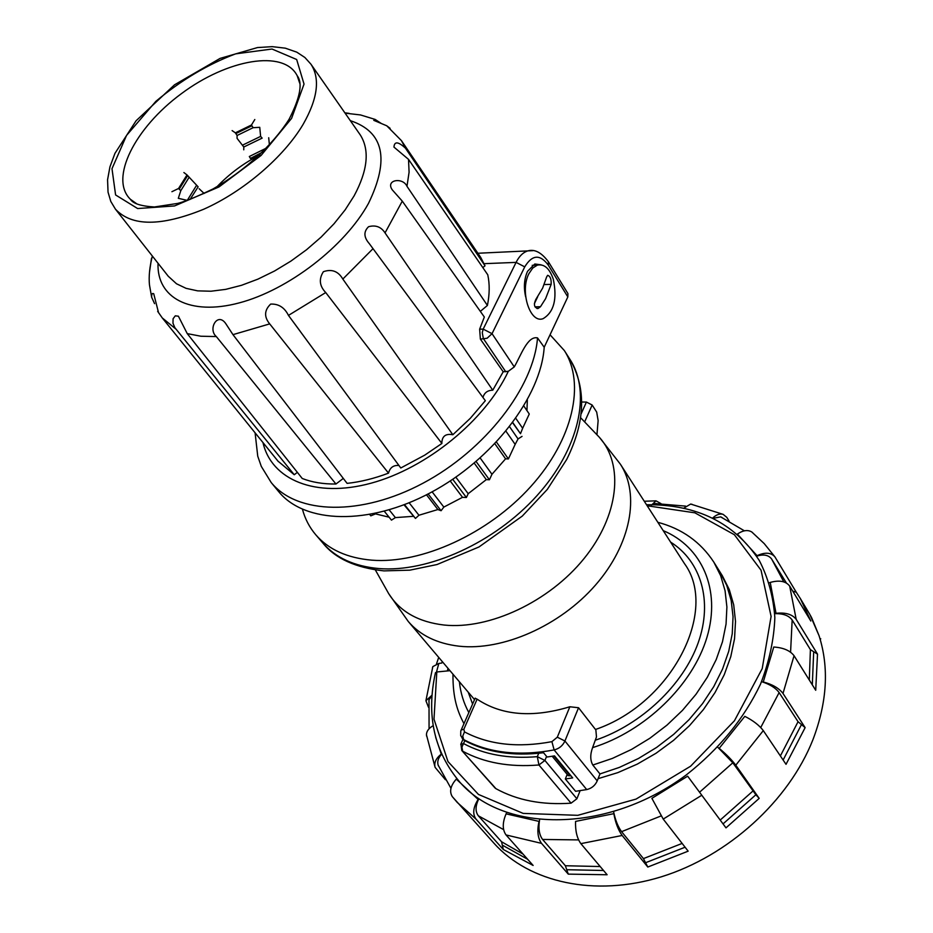 <?xml version="1.0" encoding="UTF-8"?>
<svg xmlns="http://www.w3.org/2000/svg" width="933" height="933" viewBox="0 0 933 933"><rect width="100%" height="100%" fill="white"/><g stroke="black" fill="none" stroke-linecap="round" stroke-linejoin="round"><path stroke-width="1.4" d="M723.04 823.897L755.87 794.764L759.205 798.368L725.991 827.863L687.656 776.186L651.887 798.345L663.223 819.092L688.157 851.164L647.805 867.037L622.159 835.478C618.229 830.043 615.453 822.766 613.844 813.658L575.568 821.413C575.229 830.837 577.002 838.242 580.862 843.642L607.126 874.757L568.267 874.128L565.363 865.742L542.586 839.455C539.204 834.883 538.189 828.376 539.566 819.92M647.805 867.037L643.443 858.605L621.588 831.653C618.066 826.883 615.407 820.294 613.634 811.885M755.87 794.764L732.825 762.797L717.757 747.216M759.205 798.368L735.775 765.188L763.299 730.609L786.029 764.325L805.132 727.635L798.053 721.71L779.125 692.578C775.661 687.901 769.807 684.262 761.585 681.661M805.132 727.635L782.997 693.441L794.053 655.712L815.71 690.268L817.518 654.15L810.404 649.625L792.164 619.99C788.886 615.547 783.079 613.436 774.728 613.657M817.518 654.15L796.199 619.36L789.691 586.099L810.812 621.005L800.374 598.589L796.281 592.245L792.747 591.137M506.666 812.666L506.094 813.856C502.351 822.673 502.327 829.705 506.036 834.942L533.128 865.451L503.295 849.485L501.557 841.753L478.361 815.815C475.154 811.547 475.317 805.844 478.874 798.706M771.544 558.89L771.416 558.704C768.279 554.913 763.334 554.074 756.581 556.185M721.955 517.477L720.649 516.87L712.87 518.386M656.156 503.528L652.517 504.73M428.877 701.243L429.017 699.703L432.002 695.738M438.51 766.005L438.137 765.107C437.087 761.585 438.242 757.946 441.624 754.179M763.299 730.609C759.24 725.268 753.083 720.509 744.814 716.346L719.18 748.348C726.189 754.167 731.717 759.777 735.775 765.188M794.053 655.712C790.064 650.546 783.3 647.654 773.76 647.024L763.264 681.965C772.384 684.356 778.962 688.181 782.997 693.441M789.691 586.099C785.831 581.131 779.347 579.906 770.238 582.425L769.282 582.752M796.199 619.36C792.269 614.287 785.539 612.281 776.011 613.319L774.717 613.517M752.604 532.65L751.835 532.02C747.823 529.559 743.006 530.259 737.385 534.096L737.163 534.247M796.281 592.245L774.903 556.849C770.961 552.441 765.013 552.056 757.06 555.683L756.453 555.998M692.169 504.356L690.665 504.053L683.586 508.287M729.081 521.057L726.784 517.325L723.122 514.351C719.74 513.407 716.194 514.689 712.485 518.2M660.972 503.61L655.992 500.834L651.444 505.219M428.48 707.249L425.914 700.718L432.049 695.143M432.434 667.923L432.83 666.605L438.837 663.433L441.81 663.036L442.254 661.567M445.403 779.708L435.105 767.346C433.903 762.786 435.956 758.366 441.274 754.074L441.496 753.899M426.638 736.195L426.439 734.761C426.509 731.239 428.76 728.207 433.227 725.652M503.295 849.485L476.028 819.127C472.401 813.996 473.101 807.43 478.139 799.441L478.734 798.601M452.412 796.759L452.272 796.584C449.181 791.522 450.522 785.703 456.295 779.125L456.785 778.623M568.267 874.128L541.513 843.362C537.723 838.032 536.907 830.72 539.052 821.402L506.094 813.856M452.633 797.015L494.163 843.432C529.174 882.373 594.589 897.429 661.38 876.798C728.113 856.144 788.886 800.782 812.935 739.671C827.174 702.199 829.215 667.562 819.081 635.77L811.698 617.833M819.081 635.77L809.821 614.392L800.374 598.589M820.107 639.128L820.76 638.825M448.003 668.343L447.374 670.944M567.835 296.927L548.289 265.124L548.394 261.741L567.917 293.545L567.835 296.927L544.196 347.239L537.513 337.898C527.483 335.635 520.917 355.52 514.27 366.902L492.041 333.676L487.131 338.236L480.378 339.134L503.202 371.777L508.322 371.311L514.27 366.902M482.944 397.481C484.32 392.711 487.586 390.286 492.764 390.204L385.037 232.888C381.131 226.859 375.637 224.795 368.57 226.707C363.485 231.629 363.73 237.274 369.316 243.653L485.347 400.7L470.29 418.334L452.843 434.743L342.831 279.06C338.259 271.235 331.775 268.786 323.378 271.701C318.678 279.084 319.459 286.034 325.734 292.554L441.904 443.455L424.737 455.141L400.782 467.993L288.46 315.401C284.53 307.493 278.594 303.726 270.663 304.088C264.261 310.234 263.934 316.835 269.707 323.891L388.525 473.136C374.203 478.559 360.395 481.964 347.099 483.364L232.97 334.644L225.588 323.366C217.319 311.855 207.721 329.337 216.328 336.568L335.962 484.017C323.296 484.157 312.054 482.314 302.234 478.489L187.241 333.617L178.401 316.205L175.299 315.821L173.083 318.736L172.978 323.203L174.809 327.623L294.268 474.757L277.987 461.135M405.447 148.16L401.435 140.626L480.752 257.485L485.02 265.8L405.447 148.16C398.251 141.548 394.414 141.186 393.948 147.087L408.526 159.368L487.772 274.803C489.778 284.075 489.65 294.303 487.411 305.453L406.975 186.308C402.904 176.955 385.096 179.731 392.292 189.877L402.286 201.143L484.332 317.01L479.644 329.174L480.378 339.134M294.268 474.757L297.359 472.331M335.962 484.017L343.309 478.396M388.525 473.136C389.982 467.561 393.458 465.019 398.962 465.497M441.822 443.338C441.927 436.259 445.612 433.39 452.843 434.743M487.411 305.453L480.332 311.377M485.02 265.8L482.816 267.596M344.86 112.823L349.164 113.371M149.537 271.9L151.496 258.324M158.575 312.812L153.735 293.802C152.254 292.845 151.554 293.988 151.647 297.254L154.575 303.645M381.27 123.459L375.136 119.424L373.783 120.345L386.74 125.78L390.099 128.299M492.764 390.204L503.202 371.777M359.8 134.235L360.558 135.367C369.795 150.458 367.649 170.622 354.108 195.872L345.175 209.832L334.072 223.71L321.092 237.122L306.572 249.706L290.909 261.1L274.547 271.002L257.916 279.142L241.495 285.311L225.704 289.37L210.963 291.224L197.656 290.863L186.075 288.344L176.5 283.772L168.255 276.238M525.676 296.834C523.518 287.504 524.136 279.002 527.542 271.316L534.807 263.992L541.163 264.844M278.244 491.096L278.652 491.598C304.578 523.6 368.628 525.862 430.743 492.577C492.881 459.526 541.035 396.455 544.196 347.239M553.922 755.987L570.296 775.824L568.244 775.673L552.196 756.266M570.495 775.241L570.296 775.824M537.688 296.764L534.387 303.622M546.61 276.996L547.648 275.317C550.225 276.121 551.403 279.13 551.158 284.355L545.583 298.677L540.487 306.712L538.061 308.496C534.201 307.727 533.466 304.694 535.857 299.388L542.644 288.11L546.61 276.996M528.953 273.567L532.731 268.063L537.303 265.135C544.266 263.712 549.607 268.436 553.339 279.305C557.351 299.096 553.922 312.228 543.041 318.701C529.967 323.728 519.564 291.096 528.953 273.567M263.188 151.776L250.429 158.423L249.321 156.511L267.2 147.682M268.704 137.746L269.439 145.291M243.758 149.816L243.793 147.006L237.064 138.341L237.087 135.483L235.361 132.836L251.467 124.987L253.088 127.704L259.747 127.32L260.622 136.393L262.138 138.131L243.793 147.006M187.335 200.408L178.308 198.309L180.792 190.682L178.541 188.501L187.008 174.926L198.134 186.833L190.064 199.429M187.008 174.926L183.894 172.547M178.541 188.501L171.917 191.697M251.467 124.987L254.802 119.529M235.361 132.836L232.119 130.597M199.137 188.734L204.129 193.458M527.343 399.965L526.947 410.602M515.832 418.369L522.643 428.27L529.268 414.019L523.856 406.042M522.643 428.27L520.497 433.693L512.8 422.567M520.497 433.693L512.637 422.777M522.048 436.387L518.06 438.942L509.605 426.766M518.06 438.942L515.156 444.388L505.989 431.268M515.156 444.388L508.403 458.919L496.484 442.102M508.403 458.919L505.581 458.826L494.898 443.781M505.581 458.826L491.971 474.279L480.192 458.01M491.971 474.279L489.417 479.76L476.133 461.543M489.417 479.76L486.291 479.632L474.244 463.13M486.291 479.632L468.191 493.697L455.852 477.183M468.191 493.697L466.395 497.511L452.738 479.317M466.395 497.511L462.523 497.324L450.231 480.985M462.523 497.324L443.84 507.086L432.119 491.831M443.84 507.086L441.076 510.724L428.142 493.954M441.076 510.724L437.869 509.535L426.486 494.805M437.869 509.535L418.94 515.238L409.144 502.782M418.94 515.238L415.465 518.433L404.549 504.625M415.465 518.433L404.024 504.823M413.132 516.334L395.394 517.605L389.189 509.873M395.394 517.605L391.463 520.124L384.314 511.261M389.096 517.197L374.483 513.64M374.903 514.141L370.809 515.844L369.783 514.573M550.05 334.772L564.337 350.551C585.551 383.346 573.235 439.595 530.644 486.699C488.204 533.828 421.296 564.185 371.754 560.162C347.239 558.004 328.591 549.56 315.797 534.819C309.488 527.425 305.056 518.923 302.467 509.325M463.036 739.356L464.412 740.464C486.525 752.325 512.893 756.418 543.531 752.721L547.088 757.013L554.517 755.882L572.675 777.9L565.34 778.973L575.591 791.301L586.717 789.586C591.627 788.42 595.126 785.516 597.213 780.898L599.966 773.935L619.43 767.381L638.487 758.471L656.704 747.368L673.696 734.341L689.079 719.646L702.526 703.645L713.745 686.665L722.527 669.101L728.72 651.339L732.242 633.74L733.046 616.666L731.192 600.479L726.76 585.446L719.903 571.836M567.194 774.402L565.34 778.973M719.903 571.847L726.76 585.446L731.192 600.479L733.046 616.666L732.242 633.74L728.72 651.339L722.527 669.101L713.745 686.665L702.526 703.645L689.079 719.646L673.696 734.341L656.704 747.368L638.487 758.471L619.43 767.381L599.966 773.935L592.817 765.037L612.386 758.412L631.548 749.421L649.881 738.248L666.99 725.128L682.478 710.363L696.018 694.269L707.342 677.218L716.206 659.584L722.48 641.764L726.049 624.107L726.9 607.01L725.081 590.776L720.673 575.731L713.827 562.133L722.317 575.708L729.268 589.539L733.711 604.864L735.507 621.366L734.539 638.755L730.772 656.657L724.253 674.699L715.063 692.496L703.377 709.628L689.44 725.699L673.544 740.359L656.051 753.246L637.344 764.08L617.879 772.606L598.088 778.67M475.142 698.234L477.113 699.167C501.662 715.506 532.568 718.048 569.853 706.771L578.553 707.739L595.86 729.968L596.479 736.942L592.583 747.636C590.088 754.505 590.169 760.302 592.817 765.037M596.945 434.72L598.135 420.596L596.688 412.094L592.163 405.027L586.414 402.065L581.865 402.018M464.797 740.662L461.917 747.123L462.675 751.205C484.087 762.774 509.511 767.358 538.924 764.978L544.907 760.442L537.315 756.663L538.924 764.978L571.066 803.173C542.201 805.191 517.15 800.362 495.924 788.665L495.015 787.942M580.116 790.694L576.897 798.765L571.066 803.173M449.986 670.687L436.796 671.97L435.419 672.88M565.363 865.742L600.187 866.535M567.217 869.731L603.523 870.489M643.443 858.605L682.14 843.42M645.799 862.64L685.09 847.222M720.206 820.06L752.838 791.114M780.373 755.94L798.053 721.71M783.125 760.022L801.319 724.894M809.308 680.04L810.404 649.625M812.316 684.845L813.658 652.319M800.071 603.254L792.77 591.149M501.557 841.753L523.04 854.08M502.992 845.496L527.646 859.27M779.125 692.578L760.733 727.518M732.825 762.797L699.563 792.222M792.164 619.99L790.578 652.179M771.719 559.17L783.837 581.9M503.598 829.612L478.361 815.815M578.588 839.91L542.586 839.455M661.03 815.967L621.588 831.653M776.011 613.319L770.238 582.425M757.06 555.683L737.385 534.096M438.837 663.433L436.504 672.005M435.688 737.338L441.274 754.074M452.272 796.584L457.252 802.45L476.028 819.127M456.295 779.125L478.139 799.441M506.036 834.942L541.513 843.362M663.223 819.092L701.803 795.231M580.862 843.642L622.159 835.478M508.322 371.311C485.452 420.177 426.719 468.203 371.031 483.201C315.249 498.397 271.363 479.725 262.978 442.557M537.513 337.898C533.898 387.09 485.358 450.079 423.115 483.154C360.896 516.462 296.974 514.351 271.2 482.536L278.652 491.598M373.048 248.644L342.831 279.06M325.734 292.554L288.46 315.401M269.707 323.891L232.97 334.644M216.328 336.568L200.898 336.23L187.241 333.617M175.766 328.952L162.272 317.931L278.337 461.578M408.526 159.368L409.086 172.208L406.975 186.308M402.286 201.143L385.037 232.888M484.099 263.677L516.089 262.383L483.177 329.116L482.268 332.673L483.341 338.539L505.756 371.777M548.394 261.741C541.338 252.295 534.329 248.726 527.355 251.047C522.9 252.563 519.133 256.342 516.089 262.383L524.743 266.861L492.041 333.676L483.177 329.116L479.644 329.174M477.871 253.251L532.93 250.65M524.743 266.861C532.195 254.604 540.044 254.021 548.289 265.124M350.341 120.672C383.801 131.751 389.854 159.321 368.488 203.394C344.953 246.382 288.239 290.058 239.07 302.933C189.761 316.077 156.569 297.662 158.039 263.246M291.586 118.386L261.112 155.426L218.975 186.95L174.564 205.936L137.641 208.549L115.599 194.95L111.995 168.698L126.55 135.413L155.858 101.347C181.107 80.203 207.697 64.365 235.606 53.857L272.016 49.029L296.671 59.502L304.03 84.075L291.586 118.386M303.155 124.311C283.795 157.047 243.455 191.603 203.662 209.26C161.082 226.556 131.67 226.532 115.447 209.167L110.794 201.446L108.041 192.14L107.563 179.766L109.942 166.844L114.969 153.327L136.101 120.754L174.529 84.81L220.071 58.406L257.496 47.56L272.226 46.65L285.3 48.166L296.799 52.166L304.893 57.496L310.957 64.214C320.322 78.64 317.721 98.665 303.155 124.311M216.934 186.787C229.495 173.678 243.875 163.018 260.062 154.808M136.894 203.907L130.433 199.312C108.998 178.739 135.028 127.681 181.34 93.708C227.302 59.269 283.725 49.204 297.184 75.69L299.703 83.189M544.207 284.565L551.158 284.355M534.971 306.84L540.487 306.712M187.265 200.397L196.641 185.212M242.673 145.082L260.622 136.393M237.087 135.483L253.088 127.704M180.792 190.682L189.189 177.188M179.486 188.711L187.685 175.556M235.956 133.536L251.56 125.943M378.775 568.547C354.318 566.308 335.682 557.817 322.876 543.053C335.215 558.505 355.578 567.789 383.953 570.891L409.82 570.168L437.017 564.535L478.991 546.96L522.282 516.089L547.344 489.37L566.716 459.433C585.329 421.926 586.484 388.688 570.168 359.718C591.405 392.571 579.288 448.738 536.976 495.645C494.793 542.586 428.2 572.71 378.775 568.547M464.412 740.464L463.619 739.554C488.752 752.966 518.923 756.418 554.12 749.922L586.717 789.586M462.243 738.458L463.619 739.554L462.768 736.067L464.482 731.892C488.787 744.744 517.932 747.998 551.904 741.653L554.12 749.922C559.147 748.674 562.751 745.7 564.92 741L597.213 780.898M468.821 712.544C463.701 703.144 460.54 692.869 459.374 681.755M468.214 692.169L472.588 704.03M461.077 730.084L463.853 729.244L464.482 731.892M551.904 741.653L557.304 737.187L564.92 741L578.553 707.739M596.164 433.95L599.441 437.379C624.072 464.762 619.022 515.529 583.976 558.645C549.105 601.808 489.265 629.775 444.12 625.04C418.427 622.043 399.954 611.57 388.676 593.633L386.355 589.504M375.369 569.97L388.676 593.633L408.269 621.483C420.153 635.35 437.076 643.583 459.013 646.184C502.724 651.036 560.022 625.821 595.487 585.084C631.058 544.382 640.155 494.432 620.41 464.226L599.464 437.402L580.664 417.774M477.113 699.167L463.853 729.244M569.853 706.782L557.304 737.187M592.583 747.636C645.17 731.297 692.916 684.834 707.004 637.146C721.209 589.399 701.721 546.691 663.211 530.632M592.163 405.027L584.641 421.914M581.212 413.681L586.414 402.065M595.581 740.137C641.624 724.486 683.224 684.822 698.152 642.907C713.092 600.945 700.928 561.211 670.617 542.108M620.398 464.214L684.425 563.544C718.958 610.369 671.958 703.354 595.534 729.466M460.75 744.371L463.526 743.566C484.274 754.669 508.87 759.042 537.315 756.663L538.726 753.281M462.978 739.298L460.914 743.998L461.788 750.505L495.924 788.665M576.897 798.765L544.907 760.442L546.586 756.395M647.187 505.768L694.887 512.823L734.376 534.726L761.06 570.226L771.101 616.41L762.214 668.611L734.446 720.754L690.583 766.226L636.026 799.103L577.795 815.325L523.18 813.401L478.454 794.438L447.98 761.573L433.997 719.168L436.807 671.97M435.478 672.658C425.996 715.214 434.16 751.753 459.957 782.286C504.415 833.309 607.838 833.507 686.35 774.88C719.308 748.931 744.021 718.702 760.488 684.192C769.282 661.497 774.075 639.28 774.845 617.564C773.329 596.595 768.127 577.55 759.24 560.406C734.353 522.795 696.788 504.24 646.522 504.741M771.416 558.704L786.402 583.008M720.649 516.87L744.394 530.819M654.768 503.54L685.592 506.118M436.481 663.958L438.72 657.392M429.063 728.79L429.017 699.703M450.954 788.315L438.137 765.107M751.835 532.02L764.209 543.589L774.903 556.849M690.665 504.053L723.122 514.351M644.271 501.254L655.992 500.834M425.914 700.718L432.83 666.605M435.105 767.346L426.439 734.761M811.477 617.413L810.31 615.302M255.094 432.819L257.741 456.179L261.287 466.383L271.2 482.536M300.088 331.122L293.207 321.815M439.781 440.714L436.178 436.073M369.795 244.306L369.316 243.653M299.038 80.028L297.184 75.69C302.898 83.072 300.181 97.627 289.043 119.354C272.611 145.151 244.551 170.926 213.039 188.944C196.478 196.875 184.699 201.691 177.713 203.406L154.412 206.974C141.011 206.158 133.022 203.604 130.433 199.312L134.049 202.356M152.359 256.039C149.595 266.99 148.639 276.611 149.467 284.88L151.647 297.254M157.665 311.342L162.272 317.931M401.435 140.626L386.74 125.78M375.136 119.424L360.511 114.946L345.093 113.15M115.447 209.167L168.511 276.565M310.957 64.214L360.033 134.574M536.976 308.52L538.061 308.496M537.303 265.135L532.218 265.334M315.797 534.819L322.876 543.053M564.337 350.551L570.168 359.718M475.2 698.117L460.785 730.912L460.692 735.554L463.071 739.403M452.971 674.209C452.762 698.665 457.73 711.704 463.934 723.635M713.827 562.133C700.578 541.945 681.918 528.673 657.847 522.317M408.269 621.483L474.535 699.622M495.038 787.965L461.788 750.505"/></g></svg>
